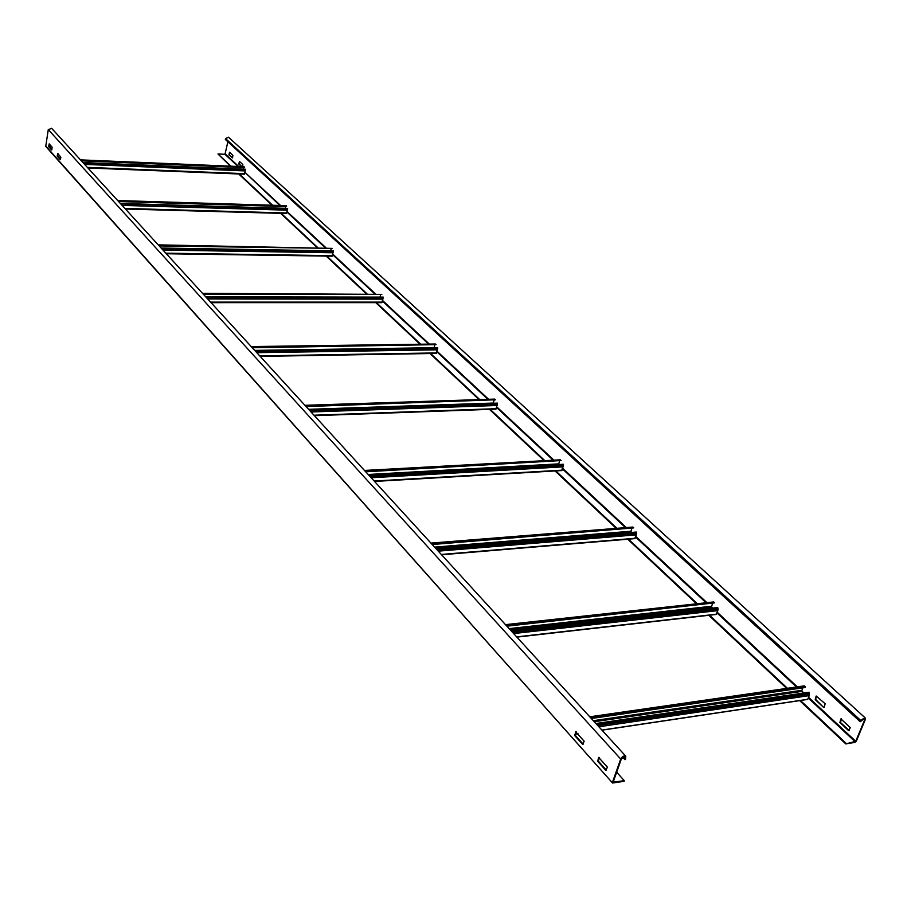<?xml version="1.0" encoding="UTF-8"?>
<svg xmlns="http://www.w3.org/2000/svg" width="911" height="911" viewBox="0 0 911 911"><rect width="100%" height="100%" fill="white"/><g stroke="black" fill="none" stroke-linecap="round" stroke-linejoin="round"><path stroke-width="1.37" d="M51.426 146.386L49.114 146.284L51.836 149.711M612.534 782.97L45.744 146.409L48.283 129.613L51.733 128.417M616.667 772.198L624.286 780.67L624.046 781.331L612.591 783.027L45.561 145.806M624.286 780.67L613.16 782.116L621.359 758.909L625.185 756.802L624.878 759.626L625.55 759.523L625.789 756.21C623.876 755.458 622.179 756.392 620.687 759.022L612.488 782.23M607.421 767.187L605.815 770.376L597.707 761.3L598.652 757.405L607.421 767.187M57.222 155.872L57.769 153.469L60.855 157.284L60.297 159.698L57.279 156.316L57.7 155.895L60.49 159.391M584.167 741.247L582.619 744.401L574.773 735.632L575.684 731.772L584.167 741.247M51.654 150.019L48.693 146.705L49.171 143.881L52.132 147.183L51.745 150.019M624.878 759.626L622.668 757.2M599.256 757.462L598.368 761.186L606.384 770.159M58.065 153.788L57.7 155.895M576.287 731.84L575.433 735.53L583.165 744.185M49.467 144.2L48.636 146.261M597.707 761.3L598.368 761.186M574.773 735.632L575.433 735.53M845.807 743.923L854.951 742.385L856.306 741.19L865.222 719.736L865.074 717.788L860.736 720.453L860.223 721.717L864.55 718.358L864.664 719.827L855.748 741.281L845.807 743.923L799.664 700.605M230.995 166.201L217.98 153.982L230.403 166.178M238.238 173.534L272.002 205.237M280.645 213.345L317.153 247.621M326.172 256.093L366.313 293.775M375.753 302.634L420.062 344.233M429.946 353.514L479.061 399.622M489.446 409.369L544.106 460.693M555.05 470.964L616.212 528.38M627.759 539.221L696.562 603.811M708.792 615.289L786.66 688.397M229.731 152.444L229.378 154.938L232.544 157.876L228.968 154.927L229.515 152.251L232.886 155.371L232.533 157.899M816.176 696.004L815.744 699.5L823.669 707.46L815.197 699.58L816.176 696.004L825.161 703.759L824.159 707.357M239.627 161.6L239.263 164.117L242.007 166.667M841.457 718.847L840.443 722.434L849.154 730.52M860.223 721.717L225.347 139.463L225.541 138.563L228.57 137.265M227.887 141.786L224.983 154.301L238.067 166.497M241.574 166.645L238.841 164.117L239.411 161.406L242.85 164.584L242.588 166.69M850.339 727.65L848.631 730.645L839.896 722.525L840.91 718.916L850.339 727.65M244.797 172.247L279.871 205.476M286.863 211.978L325.238 247.758M332.606 254.624L374.637 293.797M382.426 301.063L428.614 344.119M436.893 351.828L487.852 399.325M496.666 407.547L553.148 460.203M562.565 468.983L625.493 527.64M635.605 537.069L706.093 602.763M717.003 612.932L796.442 686.985M808.262 697.997L855.201 741.759M238.796 173.511L272.617 205.248M280.759 212.878L317.78 247.633M326.286 255.604L366.974 293.775M375.879 302.133L420.734 344.221M430.117 353.035L479.744 399.599M489.685 408.914L544.824 460.647M555.368 470.543L616.941 528.312M628.169 538.856L697.302 603.731M709.327 615.005L787.434 688.283M800.348 700.4L846.068 743.296M217.98 153.982L224.983 154.301M802.762 687.851L801.782 690.959L803.787 692.998M589.747 716.798L804.197 685.869L805.324 686.905L805.085 687.52L591.307 718.494M805.324 686.905L590.795 717.948M595.919 723.539L808.979 692.235L809.207 695.617L807.75 699.295L806.93 699.523L601.977 730.167M712.459 603.674L711.502 606.828L712.687 608.138M505.48 624.639L713.655 601.943L714.657 602.866L506.903 626.199M714.657 602.866L506.402 625.641M510.9 630.571L717.754 607.569L717.834 610.632L715.875 614.492L516.879 637.108M631.847 528.585L630.947 531.238L631.46 532.457M430.914 543.093L632.86 527.048L633.749 527.879L432.247 544.539M633.749 527.879L431.734 543.992M435.731 548.365L636.379 532.047L636.356 534.848L634.66 538.64L441.596 554.776M559.365 465.305L560.311 466.181M559.434 461.182L558.637 464.542M364.48 470.44L560.311 459.816L561.108 460.556L365.721 471.796M561.108 460.556L365.22 471.249M368.796 475.155L563.362 464.28L561.757 470.566L374.535 481.429M493.523 403.96L494.548 404.905M494.058 400.35L493.238 403.266M304.923 405.304L494.81 399.098L495.538 399.781L306.073 406.568M495.538 399.781L305.584 406.021M308.795 409.54L497.463 403.117L495.971 409.13L314.409 415.678M434.718 345.167L434.035 347.695M251.208 346.567L435.378 344.016L436.05 344.631L252.301 347.751M436.05 344.631L251.812 347.216M254.716 350.393L437.69 347.649L436.301 353.411L260.193 356.395M380.627 294.868L380.058 297.1M202.538 293.331L381.823 294.378L203.563 294.458M381.823 294.378L203.073 293.923M205.715 296.815L383.224 297.1L381.925 302.634L211.067 302.657M331.126 248.851L330.647 250.81M158.218 244.865L332.196 248.384L159.186 245.924M332.196 248.384L158.708 245.401M161.122 248.043L333.403 250.855L332.185 256.173L166.337 253.748M285.633 206.569L285.234 208.323M285.735 205.647L286.51 206.603L118.612 201.547M286.623 206.137L118.145 201.046M120.354 203.46L287.648 208.391L286.498 213.516L125.445 209.018M87.502 167.522L244.455 173.785L245.48 169.252L244.865 172.316M243.704 167.601L243.362 169.173M243.806 166.736L244.501 167.635L81.375 160.826M244.603 167.191L80.92 160.325M244.774 172.76L244.455 173.785M245.48 169.252L82.947 162.545M48.283 129.613L620.687 759.022M623.841 756.608L625.356 758.271M598.231 760.412L597.559 760.526M575.296 734.767L574.636 734.87M225.541 138.563L860.736 720.453M863.127 718.426L864.664 719.827M855.748 741.281L808.535 697.302M807.066 695.936L805.028 694.034M803.901 692.986L801.726 690.959M797.33 686.86L717.242 612.26M715.75 610.871L713.803 609.049M712.801 608.115L711.423 606.84M706.947 602.672L635.821 536.42M634.318 535.019L632.45 533.277M631.562 532.445L630.799 531.739M626.324 527.571L562.77 468.356M561.256 466.956L559.468 465.293M553.956 460.157L496.837 406.944M495.345 405.554L493.625 403.949M488.626 399.303L437.041 351.247M435.56 349.87L434 348.423M429.366 344.107L382.574 300.505M381.105 299.138L379.967 298.079M375.366 293.797L332.743 254.089M331.285 252.734L330.499 252.005M325.956 247.769L286.976 211.454M280.565 205.487L244.808 172.179M238.739 166.531L225.313 154.016M594.268 721.728L802.033 691.358M801.794 690.31L593.312 720.692M575.513 734.129L578.007 733.754M807.75 699.295L601.886 730.075M577.916 733.651L575.547 734.004M598.88 726.784L809.207 695.617M809.367 693.396L596.967 724.7M510.012 629.603L711.73 607.238M711.525 606.259L509.112 628.613M716.547 614.185L516.674 636.88M513.645 633.566L717.834 610.632M718.027 608.582L511.834 631.585M435.447 548.046L631.141 532.161M630.947 531.238L434.593 547.112M635.206 538.276L441.3 554.457M438.282 551.155L636.356 534.848M636.573 532.946L436.563 549.265M558.602 463.881L368.169 474.472M562.201 470.156L374.17 481.031M371.164 477.751L563.237 466.853M563.476 465.065L369.536 475.963M493.272 403.049L308.601 409.324M496.336 408.675L313.988 415.222M311.015 411.977L497.258 405.486M497.52 403.824L309.455 410.269M436.597 352.921L259.737 355.894M256.811 352.682L437.428 349.835M437.701 348.275L255.319 351.054M382.164 302.122L210.578 302.122M207.697 298.979L382.927 299.138M383.201 297.669L206.262 297.407M332.367 255.649L165.825 253.178M162.989 250.081L333.062 252.768M333.346 251.368L161.611 248.578M117.69 200.545L286.111 205.658M286.635 212.98L124.909 208.437M122.131 205.396L287.272 210.179L122.12 205.396M287.557 208.847L120.81 203.95M80.498 159.869L244.125 166.747M87.912 167.977L244.376 174.195M244.49 173.648L87.365 167.373M84.632 164.39L245.07 170.926M245.366 169.674L83.368 163.001M51.631 128.303L625.789 756.21M598.231 760.913L597.559 761.015M575.296 735.245L574.636 735.348M865.074 717.788L228.49 137.197M593.881 721.318L801.782 690.959M597.73 725.532L809.469 694.262M509.625 629.171L711.502 606.828M512.62 632.439L718.084 609.448M435.037 547.602L630.924 531.728M437.371 550.164L636.573 533.835M368.556 474.893L558.568 464.291M370.39 476.909L563.431 465.999M310.389 411.282L497.429 404.803M256.321 352.158L437.553 349.334M207.366 298.614L383.007 298.808M162.83 249.91L333.096 252.598"/></g></svg>
